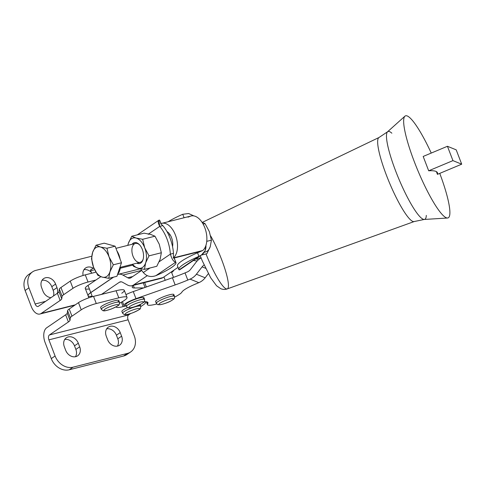 <?xml version="1.0" encoding="UTF-8"?>
<svg xmlns="http://www.w3.org/2000/svg" width="486" height="486" viewBox="0 0 486 486"><rect width="100%" height="100%" fill="white"/><g stroke="black" fill="none" stroke-linecap="round" stroke-linejoin="round"><path stroke-width="0.73" d="M187.997 217.169L190.032 216.361A18.504 10.643 75.9 0 1 204.904 227.983A18.504 10.643 75.9 0 1 202.753 250.515L197.529 252.787A31.171 5.255 159 0 0 177.457 265.939L178.83 269.523A31.171 5.255 -21 0 1 198.902 256.371L197.529 252.787L198.902 256.371A31.171 5.255 159 0 0 179.055 269.864A31.171 5.255 -21 0 1 178.83 269.523M187.28 216.944L184.874 217.546L187.28 216.944M193.89 215.912L188.635 213.53L182.748 214.283L184.079 217.746L182.748 214.283L188.635 213.53L193.89 215.912M177.748 266.711L177.676 266.273A31.171 5.255 -21 0 1 197.529 252.787L200.9 251.274L174.055 258.017L174.34 258.607L173.38 257.884L173.472 253.352L170.379 254.129C171.862 259.16 173.642 261.845 175.719 262.191L174.34 258.339M182.748 214.283A31.171 5.255 159 0 0 168.174 221.744A31.171 5.255 -21 0 1 182.748 214.283M179.055 269.864L198.902 256.371L179.055 269.864L179.808 269.73L201.404 255.047L198.902 256.371C203.907 254.239 206.252 250.515 205.93 245.199M205.949 245.327L205.086 250.825L201.404 255.047M175.938 262.525A31.171 5.255 -21 0 1 155.866 275.684C150.709 277.421 146.535 276.364 143.334 272.512A31.171 17.927 75.9 0 1 140.533 268.752A31.171 17.927 -104.1 0 0 143.334 272.512C146.535 276.364 150.709 277.421 155.866 275.684L175.719 262.191A31.171 5.255 -21 0 1 175.938 262.525L174.565 258.941A31.171 5.255 159 0 0 174.425 258.704A31.171 5.255 -21 0 1 174.62 259.336M128.62 353.03A15.582 12.545 -124.4 0 1 123.559 356.038L69.2 369.797A15.582 12.545 -124.4 0 1 51.273 358.601L45.083 342.466A11.688 6.652 75.8 0 1 46.674 327.795L65.646 314.794A11.688 1.968 159 0 0 67.256 313.154A11.688 1.968 -21 0 1 65.646 314.794L68.398 321.969L65.646 314.794L46.674 327.795A11.688 6.652 -104.2 0 0 45.083 342.466L51.273 358.601L55.088 355.989L48.898 339.854A3.894 2.217 75.8 0 1 49.426 334.963L68.398 321.969A11.688 1.968 159 0 0 70.014 320.323L67.256 313.154L67.597 310.651L67.256 313.154L70.014 320.323L70.349 317.82L67.597 310.651A11.688 1.968 -21 0 1 69.206 309.005A11.688 1.968 159 0 0 67.597 310.651L70.349 317.82A11.688 1.968 -21 0 1 71.958 316.173L69.206 309.005L78.489 302.644L69.206 309.005L71.958 316.173L81.241 309.819L78.489 302.644A11.688 1.968 -21 0 1 93.531 296.369A11.688 1.968 159 0 0 78.489 302.644L81.241 309.819A11.688 1.968 -21 0 1 96.283 303.537L93.531 296.369L101.434 294.443L119.368 282.257A7.794 4.483 75.9 0 1 122.508 282.251L127.375 284.948A15.582 8.961 -104.1 0 0 133.65 284.936L147.282 275.671L133.65 284.936L163.017 277.567L178.004 267.379L163.017 277.567A15.582 8.961 75.9 0 1 159.432 278.466M162.822 225.607L160.666 223.736L162.822 225.607L161.455 225.954L162.822 225.607A31.171 17.927 75.9 0 1 166.941 231.53A31.171 17.927 75.9 0 1 172.548 246.657A31.171 17.927 -104.1 0 0 166.941 231.53A31.171 17.927 -104.1 0 0 162.822 225.607M160.617 222.855L159.56 220.109C157.634 220.146 157.689 222.236 159.73 226.385L161.455 225.954L159.73 226.385L158.813 220.237L159.56 220.109L161.06 223.487M143.334 272.512L149.98 267.993L143.334 272.512M174.34 258.607L175.719 262.191C173.642 261.845 171.862 259.16 170.379 254.129L159.183 261.741L170.379 254.129A31.171 17.927 -104.1 0 0 159.73 226.385L148.643 233.924L159.73 226.385A31.171 17.927 75.9 0 1 170.379 254.129L173.472 253.352A31.171 17.927 -104.1 0 0 172.548 246.657A31.171 17.927 75.9 0 1 173.472 253.352L173.38 257.884A18.504 10.643 -104.1 0 0 175.537 235.358A18.504 10.643 -104.1 0 0 160.666 223.736A18.504 10.643 75.9 0 1 161.747 223.353A18.504 10.643 75.9 0 1 175.871 236.287A18.504 10.643 75.9 0 1 173.38 257.884L202.753 250.515A18.504 10.643 -104.1 0 0 205.238 228.918A18.504 10.643 -104.1 0 0 191.113 215.978L161.747 223.353M175.719 262.191L155.866 275.684A31.171 5.255 159 0 0 175.719 262.191M160.86 223.25L159.785 220.444A31.171 5.255 159 0 0 159.56 220.109A31.171 5.255 -21 0 1 159.845 220.838M148.169 234.246A15.582 8.961 75.9 0 1 150.63 234.404L144.069 233.165L131.749 236.257L128.371 243.298A15.582 8.961 -104.1 0 0 127.842 245.351A15.582 8.961 75.9 0 1 128.371 243.298L127.782 245.369L128.371 243.298A15.582 8.961 75.9 0 1 136.098 238.049A15.582 8.961 -104.1 0 0 128.371 243.298L131.749 236.257L136.098 238.049A15.582 8.961 75.9 0 1 144.731 247.848A15.582 8.961 -104.1 0 0 136.098 238.049L131.749 236.257L144.069 233.165L150.63 234.404A15.582 8.961 -104.1 0 0 148.169 234.246M210.244 246.669A15.582 8.961 75.9 0 1 204.333 252.143A15.582 8.961 -104.1 0 0 210.244 246.669L206.866 253.71L210.244 246.669L211.41 240.181L210.244 246.669M205.056 223.621L209.338 231.622L211.41 240.181L206.757 241.348L211.41 240.181L209.338 231.622L205.056 223.621L203.136 224.101L205.056 223.621L201.994 222.224L205.056 223.621M201.332 255.101L206.866 253.71L201.332 255.101M136.815 263.187A10.765 6.19 -104.1 0 0 143.091 259.463A10.765 6.19 -104.1 0 0 139.361 244.61A10.765 6.19 -104.1 0 0 132.071 244.294A10.765 6.19 75.9 0 1 143.012 251.59A10.765 6.19 75.9 0 1 136.815 263.187M119.908 267.434L140.193 262.337A9.738 5.601 -104.1 0 0 143.206 259.038A9.738 5.601 75.9 0 1 132.988 256.171A9.738 5.601 75.9 0 1 133.043 245.4A9.738 5.601 75.9 0 1 139.658 244.932A9.738 5.601 -104.1 0 0 135.448 243.443L115.941 248.34M137.909 268.138A15.582 8.961 -104.1 0 0 145.636 262.89A15.582 8.961 -104.1 0 0 144.731 247.848A15.582 8.961 75.9 0 1 145.636 262.89A15.582 8.961 75.9 0 1 137.909 268.138L144.464 269.378L145.636 262.89L149.014 255.849L144.731 247.848L142.653 239.288L136.098 238.049L142.653 239.288L154.973 236.196L150.63 234.404L154.973 236.196L142.653 239.288L144.731 247.848L149.014 255.849L161.334 252.756L159.256 244.197L154.973 236.196L159.256 244.197L161.334 252.756L149.014 255.849L145.636 262.89L144.464 269.378L156.784 266.285L160.161 259.245L161.334 252.756L160.161 259.245L156.784 266.285L144.464 269.378L137.909 268.138A15.582 8.961 75.9 0 1 132.587 264.244A15.582 8.961 -104.1 0 0 137.909 268.138L133.559 266.346L137.909 268.138M132.265 264.329L133.559 266.346L132.265 264.329M116.907 250.867A13.638 7.843 75.9 0 1 120.091 259.147A13.638 7.843 -104.1 0 0 116.907 250.867M109.022 256.808L106.95 248.255L100.395 247.016A15.582 8.961 75.9 0 1 109.022 256.808A15.582 8.961 75.9 0 1 109.927 271.856L113.305 264.815L109.022 256.808L113.305 264.815L109.927 271.856A15.582 8.961 75.9 0 1 102.206 277.105L108.761 278.344L109.927 271.856L108.761 278.344L116.932 276.291L121.476 262.762L116.932 276.291L108.761 278.344L102.206 277.105A15.582 8.961 75.9 0 1 93.573 267.312A15.582 8.961 75.9 0 1 92.668 252.264A15.582 8.961 75.9 0 1 100.395 247.016L96.046 245.223L92.668 252.264L91.502 258.752L93.573 267.312L97.856 275.313L102.206 277.105L97.856 275.313L93.573 267.312L91.502 258.752L92.668 252.264L96.046 245.223L104.217 243.17L96.046 245.223L100.395 247.016L106.95 248.255L115.121 246.202L104.217 243.17L115.121 246.202L121.476 262.762L113.305 264.815L121.476 262.762L115.121 246.202L106.95 248.255L109.022 256.808A15.582 8.961 -104.1 0 0 100.395 247.016A15.582 8.961 -104.1 0 0 92.668 252.264A15.582 8.961 -104.1 0 0 93.573 267.312A15.582 8.961 -104.1 0 0 102.206 277.105A15.582 8.961 -104.1 0 0 109.927 271.856A15.582 8.961 -104.1 0 0 109.022 256.808M100.833 276.68L88.021 285.385L90.773 292.56L113.408 277.178L90.773 292.56L88.021 285.385L95.9 280.033L88.027 282.026L95.9 280.033L100.833 276.68M117.673 274.08A15.582 8.961 -104.1 0 0 120.273 268.254L120.443 267.3L120.273 268.254A15.582 8.961 75.9 0 1 117.673 274.08M166.941 231.53A10.716 6.16 75.9 0 1 172.548 246.657A10.716 6.16 -104.1 0 0 166.941 231.53M141.693 270.429L130.898 277.767A7.794 4.483 75.9 0 1 127.757 277.773L122.891 275.082A15.582 8.961 -104.1 0 0 117.497 274.596A15.582 8.961 75.9 0 1 118.323 274.311A15.582 8.961 75.9 0 1 122.891 275.082L141.651 270.368L122.891 275.082L127.757 277.773L132.727 276.522L127.757 277.773A7.794 4.483 -104.1 0 0 130.041 278.156A7.794 4.483 -104.1 0 0 130.898 277.767L141.693 270.429M91.897 296.241A19.483 3.281 -21 0 1 90.803 292.633L113.621 277.123L90.803 292.633L92.358 296.685L90.803 292.633A19.483 3.281 159 0 0 88.075 295.731L88.865 297.797M143.413 304.789L140.861 306.532L143.413 304.789A15.582 2.624 159 0 0 144.172 301.836A15.582 2.624 -21 0 1 145.539 302.347A15.582 2.624 -21 0 1 143.413 304.789M127.016 297.414A18.504 3.116 -21 0 1 124.495 300.312A18.504 3.116 159 0 0 118.803 297.839A18.504 3.116 -21 0 1 127.016 297.414L124.294 290.312A18.504 3.116 159 0 0 116.075 290.737L118.803 297.839L96.283 303.537A11.688 1.968 159 0 0 81.241 309.819L71.958 316.173A11.688 1.968 159 0 0 70.349 317.82L70.014 320.323A11.688 1.968 -21 0 1 68.398 321.969L49.426 334.963L128.632 314.916L49.426 334.963A3.894 2.217 -104.2 0 0 48.898 339.854L128.097 319.806A3.894 2.217 75.8 0 1 128.632 314.916L130.588 313.573L128.632 314.916A3.894 2.217 -104.2 0 0 128.097 319.806L134.294 335.941A15.582 12.545 -124.4 0 1 130.673 351.943A15.582 12.545 -124.4 0 1 127.375 353.425L123.559 356.038A15.582 12.545 55.6 0 0 126.858 354.555L130.673 351.943M75.464 356.724A8.766 7.053 55.6 0 0 75.865 349.428L74.492 345.844A8.766 7.053 55.6 0 0 64.729 339.471A8.766 7.053 -124.4 0 1 74.492 345.844L78.307 343.225L79.68 346.816A8.766 7.053 -124.4 0 1 75.792 356.651A8.766 7.053 -124.4 0 1 65.707 350.351L64.328 346.767A8.766 7.053 -124.4 0 1 68.222 336.932A8.766 7.053 -124.4 0 1 78.307 343.225A8.766 7.053 55.6 0 0 66.363 337.764A8.766 7.053 55.6 0 0 64.328 346.767L65.707 350.351A8.766 7.053 55.6 0 0 77.645 355.813A8.766 7.053 55.6 0 0 79.68 346.816L75.865 349.428A8.766 7.053 -124.4 0 1 75.464 356.724M117.399 346.105A8.766 7.053 55.6 0 0 117.8 338.809L116.421 335.225A8.766 7.053 55.6 0 0 106.659 328.858A8.766 7.053 -124.4 0 1 116.421 335.225L120.236 332.612L121.615 336.197A8.766 7.053 -124.4 0 1 117.721 346.032A8.766 7.053 -124.4 0 1 107.637 339.738L106.258 336.154A8.766 7.053 -124.4 0 1 110.152 326.313A8.766 7.053 -124.4 0 1 120.236 332.612A8.766 7.053 55.6 0 0 108.293 327.151A8.766 7.053 55.6 0 0 106.258 336.154L107.637 339.738A8.766 7.053 55.6 0 0 119.58 345.2A8.766 7.053 55.6 0 0 121.615 336.197L117.8 338.809A8.766 7.053 -124.4 0 1 117.399 346.105M116.142 306.836A15.582 2.624 159 0 0 116.172 306.994A15.582 2.624 159 0 0 123.092 306.636L121.379 302.183L123.092 306.636A15.582 2.624 -21 0 1 116.142 306.836M73.015 367.185L69.2 369.797L123.559 356.038L127.375 353.425L73.015 367.185L127.375 353.425A15.582 12.545 55.6 0 0 134.294 335.941L128.097 319.806L48.898 339.854L55.088 355.989A15.582 12.545 55.6 0 0 73.015 367.185A15.582 12.545 -124.4 0 1 55.088 355.989L51.273 358.601A15.582 12.545 55.6 0 0 69.2 369.797L73.015 367.185M78.307 343.225L74.492 345.844L75.865 349.428L79.68 346.816L78.307 343.225M120.236 332.612L116.421 335.225L117.8 338.809L121.615 336.197L120.236 332.612M124.495 300.312L123.869 300.737L124.495 300.312M122.442 301.593A7.794 1.312 159 0 0 123.869 300.737A7.794 1.312 -21 0 1 122.442 301.593A18.504 3.116 159 0 0 119.665 303.215A18.504 3.116 -21 0 1 122.442 301.593L123.912 305.384A11.688 1.968 -21 0 1 135.989 298.671A11.688 1.968 159 0 0 125.297 303.701A11.688 1.968 159 0 0 126.123 305.7A11.688 1.968 -21 0 1 123.912 305.384M126.178 305.858L123.092 306.636L126.178 305.858M123.225 309.898A9.738 1.64 -21 0 1 127.441 307.632A9.738 1.64 159 0 0 123.225 309.898A9.738 1.64 159 0 0 121.895 311.423L122.581 313.215A9.738 1.64 -21 0 1 123.912 311.69A9.738 1.64 -21 0 1 133.869 307.207A9.738 1.64 -21 0 1 140.77 306.235A9.738 1.64 159 0 0 133.869 307.207A9.738 1.64 159 0 0 123.912 311.69A9.738 1.64 159 0 0 122.581 313.215L124.276 314.624C125.291 314.521 124.355 315.639 132.721 312.82C138.03 310.469 140.612 308.993 140.466 308.403L140.77 306.235L140.083 304.443M140.102 304.558A9.738 1.64 -21 0 1 138.71 305.998M101.975 306.01A9.738 1.64 159 0 0 100.645 307.535L101.337 309.327L103.026 310.736C104.04 310.633 103.105 311.751 111.47 308.932C116.78 306.581 119.362 305.105 119.216 304.515L119.52 302.347A9.738 1.64 159 0 0 112.624 303.319A9.738 1.64 159 0 0 102.661 307.802A9.738 1.64 159 0 0 101.337 309.327A9.738 1.64 -21 0 1 102.661 307.802A9.738 1.64 -21 0 1 112.624 303.319A9.738 1.64 -21 0 1 119.52 302.347L118.833 300.555A9.738 1.64 159 0 0 111.932 301.527A9.738 1.64 159 0 0 101.975 306.01A9.738 1.64 -21 0 1 114.544 300.767A9.738 1.64 -21 0 1 117.46 302.11M131.937 285.713L161.309 278.338A15.582 8.961 -104.1 0 0 163.017 277.567L133.65 284.936A15.582 8.961 75.9 0 1 131.937 285.713A15.582 8.961 75.9 0 1 127.375 284.948L122.508 282.251A7.794 4.483 -104.1 0 0 120.224 281.868A7.794 4.483 -104.1 0 0 119.368 282.257L101.434 294.443L116.075 290.737L93.531 296.369L96.283 303.537L118.803 297.839L116.075 290.737A18.504 3.116 -21 0 1 121.767 293.21M32.556 271.862L28.741 274.481A15.582 12.545 55.6 0 0 25.126 290.482L28.941 287.87A15.582 12.545 -124.4 0 1 32.556 271.862A15.582 12.545 -124.4 0 1 35.861 270.38L90.214 256.62L35.861 270.38A15.582 12.545 55.6 0 0 28.941 287.87L35.132 303.999L45.617 301.344L35.132 303.999A3.894 2.217 -104.2 0 0 37.999 306.472A3.894 2.217 -104.2 0 0 38.418 306.283L57.391 293.283A11.688 1.968 159 0 0 59 291.643L59.335 289.134A11.688 1.968 -21 0 1 60.95 287.493L70.233 281.133A11.688 1.968 -21 0 1 85.275 274.857L95.894 272.166L85.275 274.857A11.688 1.968 159 0 0 70.233 281.133L60.95 287.493A11.688 1.968 159 0 0 59.335 289.134L59 291.643A11.688 1.968 -21 0 1 57.391 293.283L60.143 300.457L57.391 293.283L38.418 306.283A3.894 2.217 75.8 0 1 35.132 303.999L28.941 287.87L25.126 290.482L31.317 306.617A11.688 6.652 -104.2 0 0 41.17 313.452L60.143 300.457A11.688 1.968 159 0 0 61.752 298.811L62.093 296.308A11.688 1.968 -21 0 1 63.702 294.662L72.985 288.307A11.688 1.968 -21 0 1 88.027 282.026L85.275 274.857L88.027 282.026A11.688 1.968 159 0 0 72.985 288.307L70.233 281.133L72.985 288.307L63.702 294.662L60.95 287.493L63.702 294.662A11.688 1.968 159 0 0 62.093 296.308L59.335 289.134L62.093 296.308L61.752 298.811L59 291.643L61.752 298.811A11.688 1.968 -21 0 1 60.143 300.457L41.17 313.452A11.688 6.652 75.8 0 1 39.907 314.029A11.688 6.652 75.8 0 1 31.317 306.617L25.126 290.482A15.582 12.545 -124.4 0 1 30.8 273.393M53.484 295.956A8.766 7.053 55.6 0 0 53.156 290.27L51.783 286.685A8.766 7.053 55.6 0 0 42.021 280.313A8.766 7.053 -124.4 0 1 51.783 286.685L55.598 284.067L56.971 287.657A8.766 7.053 -124.4 0 1 57.299 293.344A8.766 7.053 55.6 0 0 56.971 287.657L53.156 290.27A8.766 7.053 -124.4 0 1 53.484 295.956M91.319 272.36A8.766 7.053 55.6 0 0 83.95 269.7A8.766 7.053 -124.4 0 1 91.319 272.36M75.348 304.801L41.17 313.452L75.348 304.801M90.214 256.62A15.582 12.545 -124.4 0 1 91.702 256.353A15.582 12.545 55.6 0 0 90.214 256.62M42.993 291.193L41.62 287.609A8.766 7.053 -124.4 0 1 45.514 277.773A8.766 7.053 -124.4 0 1 55.598 284.067A8.766 7.053 55.6 0 0 43.655 278.606A8.766 7.053 55.6 0 0 41.62 287.609L42.993 291.193A8.766 7.053 55.6 0 0 50.994 297.663A8.766 7.053 -124.4 0 1 42.993 291.193M83.1 275.465A8.766 7.053 -124.4 0 1 85.518 268.035A8.766 7.053 -124.4 0 1 93.294 268.272A8.766 7.053 55.6 0 0 85.585 267.993A8.766 7.053 55.6 0 0 83.1 275.465M53.156 290.27L56.971 287.657L55.598 284.067L51.783 286.685L53.156 290.27M89.12 289A19.483 3.281 -21 0 1 88.021 285.385A19.483 3.281 159 0 0 85.293 288.49L88.045 295.658A19.483 3.281 -21 0 1 90.773 292.56A19.483 3.281 159 0 0 88.063 295.695A19.483 3.281 -21 0 1 88.045 295.658M119.368 282.257L121.16 281.807L119.368 282.257M132.757 265.119L120.273 268.254L132.757 265.119M133.541 285.312A19.483 3.281 159 0 0 132.253 287.329A19.483 3.281 159 0 0 134.33 287.973L133.364 285.464L134.33 287.973A19.483 3.281 -21 0 1 133.541 285.312M133.261 291.57L143.716 287.906L134.33 287.973L143.716 287.906L172.409 277.755L175.16 284.93A38.959 6.567 159 0 0 187.79 280.07L185.038 272.901A38.959 6.567 -21 0 1 172.409 277.755A38.959 6.567 159 0 0 185.038 272.901L187.31 271.947A7.794 7.557 -67.9 0 0 190.482 269.505L196.174 262.13A15.582 15.121 112.1 0 1 201.101 257.92A15.582 15.121 -67.9 0 0 196.174 262.13L190.482 269.505A7.794 7.557 112.1 0 1 187.31 271.947L185.038 272.901L187.79 280.07A38.959 6.567 -21 0 1 175.16 284.93L135.989 298.671L133.261 291.57A11.688 1.968 159 0 0 125.953 294.638A11.688 1.968 -21 0 1 133.261 291.57L135.989 298.671L175.16 284.93L172.409 277.755L133.261 291.57M196.447 258.418A15.582 15.121 -67.9 0 0 201.046 257.774A15.582 15.121 112.1 0 1 196.447 258.418M173.666 270.55A18.504 3.116 -21 0 1 171.637 272.5A18.504 3.116 159 0 0 173.666 270.55A19.483 3.281 -21 0 1 173.933 270.143A19.483 3.281 159 0 0 173.666 270.55M193.288 260.569A7.794 7.557 112.1 0 1 194.467 260.63L197.14 260.994L194.467 260.63A7.794 7.557 -67.9 0 0 193.288 260.569M198.397 259.791L195.913 258.783L198.397 259.791M143.279 282.864L145.004 287.372L143.279 282.864M146.918 301.885L147.665 303.835A27.271 4.599 159 0 0 147.963 302.608A27.271 4.599 159 0 0 144.251 301.733A27.271 4.599 -21 0 1 147.665 303.835L146.918 301.885M181.928 292.074A18.504 3.116 -21 0 1 174.674 297.086A18.504 3.116 159 0 0 181.928 292.074A19.483 3.281 -21 0 1 195.633 284.012A19.483 3.281 159 0 0 181.928 292.074M156.729 303.975A18.504 3.116 -21 0 1 147.471 304.673A18.504 3.116 -21 0 1 147.665 303.835A18.504 3.116 159 0 0 156.729 303.975M198.823 282.676L190.062 279.116L187.79 280.07L190.062 279.116L198.823 282.676A15.582 15.121 -67.9 0 0 205.159 277.792L196.405 274.232A15.582 15.121 112.1 0 1 190.062 279.116A15.582 15.121 -67.9 0 0 196.405 274.232L205.159 277.792L208.348 273.661L205.159 277.792A15.582 15.121 112.1 0 1 198.823 282.676L195.633 284.012L198.823 282.676M155.933 301.763A9.738 1.64 -21 0 1 166.127 295.798A9.738 1.64 -21 0 1 172.469 296.108M126.008 304.916A9.738 1.64 -21 0 1 136.202 298.951A9.738 1.64 -21 0 1 142.544 299.261M205.633 268.296L202.097 266.857L196.405 274.232L202.097 266.857L205.633 268.296M204.108 265.022A7.794 7.557 -67.9 0 0 202.097 266.857A7.794 7.557 112.1 0 1 204.108 265.022M163.928 276.941L165.21 280.282L163.928 276.941M143.917 297.705A9.738 1.64 159 0 0 134.233 299.662A9.738 1.64 159 0 0 125.728 304.686L126.421 306.478A9.738 1.64 -21 0 1 134.926 301.454A9.738 1.64 -21 0 1 144.603 299.498A9.738 1.64 159 0 0 134.926 301.454A9.738 1.64 159 0 0 126.421 306.478L127.794 307.796L130.473 307.851C134.744 306.866 138.255 305.615 141.007 304.102C145.745 300.986 144.287 302.146 144.603 299.498L143.917 297.705M129.148 307.753A7.794 1.312 159 0 0 141.329 303.878A7.794 1.312 159 0 0 138.127 302.711A7.794 1.312 159 0 0 129.148 307.753A7.794 1.312 -21 0 1 138.127 302.711A7.794 1.312 -21 0 1 141.329 303.878A7.794 1.312 -21 0 1 129.148 307.753M93.743 269.979A5.844 0.984 -21 0 1 91.319 269.372A5.844 0.984 -21 0 1 93.853 268.011A5.844 0.984 159 0 0 91.319 269.372A5.844 0.984 159 0 0 90.524 270.283L91.654 273.241M104.903 309.205A7.794 1.312 159 0 0 110.917 309.108A7.794 1.312 159 0 0 117.527 304.582A7.794 1.312 159 0 0 104.903 309.205A7.794 1.312 -21 0 1 117.527 304.582A7.794 1.312 -21 0 1 110.917 309.108A7.794 1.312 -21 0 1 104.903 309.205M173.842 294.552A9.738 1.64 159 0 0 164.159 296.509A9.738 1.64 159 0 0 155.654 301.533L156.34 303.325A9.738 1.64 -21 0 1 164.845 298.301A9.738 1.64 -21 0 1 174.529 296.345A9.738 1.64 159 0 0 164.845 298.301A9.738 1.64 159 0 0 156.34 303.325L157.719 304.643L160.398 304.698C164.663 303.714 168.174 302.462 170.926 300.943C175.665 297.833 174.213 298.993 174.529 296.345L173.842 294.552M159.068 304.601A7.794 1.312 159 0 0 171.248 300.725A7.794 1.312 159 0 0 168.047 299.558A7.794 1.312 159 0 0 159.068 304.601A7.794 1.312 -21 0 1 168.047 299.558A7.794 1.312 -21 0 1 171.248 300.725A7.794 1.312 -21 0 1 159.068 304.601M126.153 313.087A7.794 1.312 159 0 0 132.168 312.996A7.794 1.312 159 0 0 138.777 308.47A7.794 1.312 159 0 0 126.153 313.087A7.794 1.312 -21 0 1 138.777 308.47A7.794 1.312 -21 0 1 132.168 312.996A7.794 1.312 -21 0 1 126.153 313.087M446.306 217.764A55.295 9.647 67.3 0 0 447.57 218.014A55.295 9.647 67.3 0 0 439.751 173.38A55.295 9.647 -112.7 0 1 447.57 218.014A55.295 9.647 -112.7 0 1 446.306 217.764A55.295 9.647 -112.7 0 1 416.702 167.767A55.295 9.647 -112.7 0 1 404.905 116.203A55.295 9.647 67.3 0 0 416.702 167.767A55.295 9.647 67.3 0 0 446.306 217.764M431.24 153.072A55.295 9.647 67.3 0 0 404.905 116.203A55.295 9.647 -112.7 0 1 431.24 153.072M423.197 219.241A47.61 8.311 67.3 0 0 424.284 219.453A47.61 8.311 -112.7 0 1 423.197 219.241A47.61 8.311 -112.7 0 1 397.712 176.205A47.61 8.311 -112.7 0 1 387.542 131.797A47.61 8.311 67.3 0 0 397.706 176.193A47.61 8.311 67.3 0 0 423.197 219.241M379.019 137.495A45.562 7.952 67.3 0 0 387.968 179.152A45.562 7.952 67.3 0 0 412.796 221.416A45.562 7.952 67.3 0 0 414.248 221.531A45.562 7.952 -112.7 0 1 412.796 221.416A45.562 7.952 -112.7 0 1 387.956 179.121A45.562 7.952 -112.7 0 1 379.025 137.489L387.549 131.791A47.61 8.311 -112.7 0 1 391.856 133.2M426.301 215.395A47.61 8.311 -112.7 0 1 424.284 219.453L447.57 218.014M226.13 288.818A35.435 6.184 67.3 0 0 227.26 288.909A35.435 6.184 -112.7 0 1 226.13 288.818A35.435 6.184 -112.7 0 1 206.015 253.923A35.435 6.184 67.3 0 0 226.13 288.818M210.645 235.886A35.435 6.184 -112.7 0 1 225.109 269.536A35.435 6.184 -112.7 0 1 227.26 288.909C225.261 289.65 223.11 289.589 220.802 288.727L216.537 285.756L210.663 277.755L202.322 260.915L200.281 255.812M436.392 171.619L437.436 174.353L461.7 164.183L456.196 149.846L447.436 146.28L452.946 160.623L461.7 164.183L437.436 174.353A62.336 10.504 159 0 0 428.682 170.793L452.946 160.623L428.682 170.793L423.178 156.449L447.436 146.28L423.178 156.449L428.682 170.793A62.336 10.504 -21 0 1 437.485 172.767A62.336 10.504 -21 0 1 437.436 174.353L436.392 171.619M461.7 164.183L452.946 160.623L447.436 146.28L456.196 149.846L461.7 164.183M158.813 220.237L137.21 234.92M170.088 234.744L168.77 235.078M145.539 302.347L145.29 301.703M39.907 314.029L74.753 305.208M140.503 268.746L118.323 274.311M144.634 282.524L146.316 286.91M147.471 304.673L146.359 301.776M171.394 271.868L173.502 277.366M404.905 116.203L387.549 131.791M227.26 288.909L414.248 221.531L424.284 219.453M379.025 137.489L202.358 222.351"/></g></svg>
